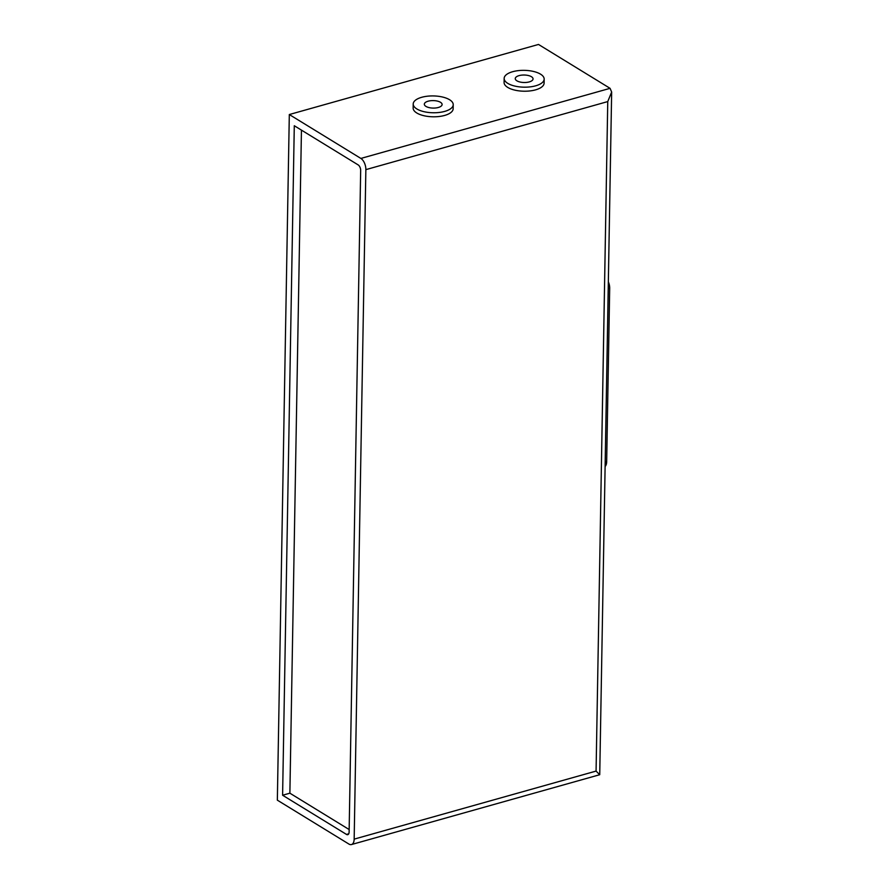 <?xml version="1.0" encoding="UTF-8"?>
<svg xmlns="http://www.w3.org/2000/svg" width="889" height="889" viewBox="0 0 889 889"><rect width="100%" height="100%" fill="white"/><g stroke="black" fill="none" stroke-linecap="round" stroke-linejoin="round"><path stroke-width="1.33" d="M354.166 839.127A8.89 4.689 -105.7 0 1 351.466 844.55A8.89 4.689 -105.7 0 1 348.91 844.061L277.346 800.167L289.314 114.537L538.501 44.45L610.065 88.333L611.654 92.034L607.754 101.579L365.857 169.632L354.166 839.127L596.075 771.085L607.754 101.579M365.857 169.632A8.89 4.689 -105.7 0 0 360.878 158.431L289.314 114.537M360.667 170.521L349.121 831.96A4.445 2.345 74.3 0 1 347.777 834.671A4.445 2.345 74.3 0 1 346.499 834.427L282.602 795.233L294.292 125.738L358.189 164.921A4.445 2.345 74.3 0 1 360.667 170.521M351.466 844.55L599.686 774.73L596.075 771.085M413.207 103.991L413.141 108.025A20.014 8.412 1 0 0 432.999 116.792A20.014 8.412 1 0 0 453.157 108.725L453.223 104.691A20.014 8.412 -179 0 1 433.065 112.759A20.014 8.412 -179 0 1 413.207 103.991A20.014 8.412 -179 0 1 421.719 97.29A20.014 8.412 -179 0 1 442.511 97.023A20.014 8.412 -179 0 1 453.223 104.691M504.152 78.41L504.085 82.444A20.014 8.412 1 0 0 523.943 91.211A20.014 8.412 1 0 0 544.09 83.144L544.168 79.11A20.014 8.412 -179 0 1 524.01 87.178A20.014 8.412 -179 0 1 504.152 78.41A20.014 8.412 -179 0 1 512.653 71.709A20.014 8.412 -179 0 1 533.444 71.442A20.014 8.412 -179 0 1 544.168 79.11M425.942 106.391A8.89 3.745 1 0 0 435.866 107.958A8.89 3.745 1 0 0 442.111 104.502A8.89 3.745 1 0 0 433.287 100.601A8.89 3.745 1 0 0 424.331 104.191A8.89 3.745 1 0 0 425.942 106.391M516.887 80.81A8.89 3.745 1 0 0 526.81 82.377A8.89 3.745 1 0 0 533.056 78.921A8.89 3.745 1 0 0 524.221 75.02A8.89 3.745 1 0 0 515.264 78.61A8.89 3.745 1 0 0 516.887 80.81M301.449 130.138L289.881 793.188L349.166 829.548M289.881 793.188L282.602 795.233M605.109 466.458A8.89 4.689 74.3 0 0 606.665 461.713L609.687 288.292L608.22 288.703M608.343 281.78A8.89 4.689 74.3 0 1 609.687 288.292M610.065 88.333L360.878 158.431M348.732 833.793L346.499 834.427M606.665 461.713L605.187 462.136M599.731 774.663L611.654 92.034"/></g></svg>

